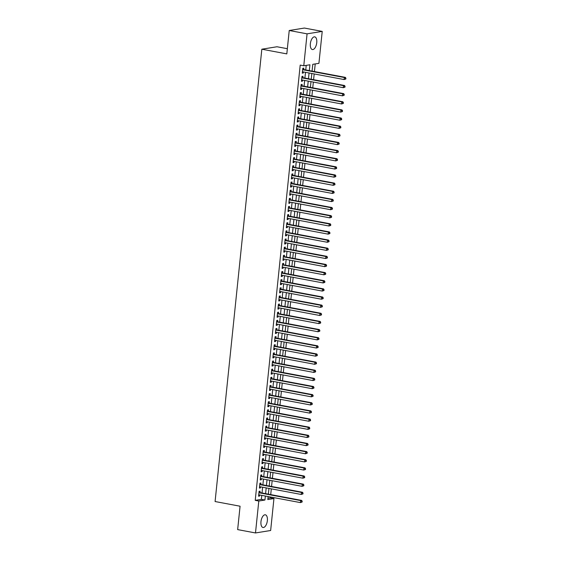 <?xml version="1.0" encoding="UTF-8"?>
<svg xmlns="http://www.w3.org/2000/svg" width="561" height="561" viewBox="0 0 561 561"><rect width="100%" height="100%" fill="white"/><g stroke="black" fill="none" stroke-linecap="round" stroke-linejoin="round"><path stroke-width="0.84" d="M260.97 521.667A6.452 3.093 -79.4 0 1 265.353 514.809A6.452 3.093 -79.4 0 1 267.359 520.636A6.452 3.093 -79.4 0 1 262.976 527.487A6.452 3.093 -79.4 0 1 260.97 521.667M310.359 43.709A6.452 3.093 -79.4 0 1 314.742 36.858A6.452 3.093 -79.4 0 1 316.748 42.678A6.452 3.093 -79.4 0 1 312.365 49.536A6.452 3.093 -79.4 0 1 310.359 43.709M287.351 48.702L276.987 46.759L261.833 49.207L215.087 501.534L240.073 506.218L237.654 529.605L255.493 532.95L258.796 501.022L264.939 500.026L265.353 496.029M261.833 49.207L286.811 53.891L289.231 30.497L304.385 28.05L322.224 31.395L318.921 63.33L312.786 64.319L312.077 71.121M267.934 498.294L270.381 497.902L270.472 496.99M270.718 494.606L271.314 488.855M271.559 486.471L272.155 480.721M272.401 478.33L272.997 472.579M273.242 470.195L273.838 464.445M274.084 462.061L274.673 456.31M274.925 453.926L275.514 448.176M275.76 445.792L276.356 440.041M276.601 437.657L277.197 431.907M277.443 429.523L278.039 423.772M278.284 421.388L278.88 415.638M279.126 413.247L279.722 407.496M279.967 405.112L280.563 399.362M280.809 396.978L281.405 391.227M281.65 388.843L282.239 383.093M282.492 380.709L283.081 374.958M283.326 372.574L283.922 366.824M284.168 364.44L284.764 358.689M285.009 356.305L285.605 350.548M285.851 348.164L286.447 342.413M286.692 340.029L287.288 334.279M287.534 331.895L288.13 326.144M288.375 323.76L288.971 318.01M289.217 315.626L289.806 309.875M290.058 307.491L290.647 301.741M290.893 299.357L291.489 293.606M291.734 291.222L292.33 285.465M292.576 283.081L293.172 277.33M293.417 274.946L294.013 269.196M294.259 266.812L294.855 261.061M295.1 258.677L295.696 252.927M295.942 250.543L296.538 244.792M296.783 242.408L297.372 236.658M297.625 234.274L298.214 228.523M298.459 226.139L299.055 220.382M299.301 217.998L299.897 212.247M300.142 209.863L300.738 204.113M300.984 201.729L301.58 195.978M301.825 193.594L302.421 187.844M302.667 185.46L303.263 179.709M303.508 177.325L304.104 171.575M304.35 169.191L304.939 163.44M305.191 161.056L305.78 155.299M306.026 152.915L306.622 147.164M306.867 144.78L307.463 139.03M307.709 136.646L308.305 130.895M308.55 128.511L309.146 122.761M309.392 120.377L309.988 114.626M310.233 112.242L310.829 106.492M311.075 104.108L311.671 98.357M311.916 95.973L312.505 90.216M312.757 87.832L313.347 82.081M313.592 79.697L314.188 73.947M314.433 71.563L315.226 63.926M270.381 497.902L273.943 498.568L270.647 530.503L255.493 532.95M259.953 492.586L260.101 491.163L259.077 491.331L258.572 496.212L259.596 496.043L259.708 494.97M260.795 484.452L260.942 483.028L259.918 483.189L259.413 488.07L260.437 487.909L260.549 486.836M261.636 476.317L261.784 474.894L260.76 475.055L260.255 479.935L261.279 479.774L261.391 478.701M262.478 468.183L262.625 466.759L261.601 466.92L261.096 471.801L262.12 471.64L262.232 470.567M263.319 460.041L263.467 458.618L262.443 458.786L261.938 463.667L262.962 463.505L263.074 462.425M264.161 451.907L264.308 450.483L263.284 450.651L262.779 455.532L263.803 455.364L263.915 454.291M265.002 443.772L265.15 442.349L264.126 442.517L263.621 447.398L264.645 447.229L264.75 446.156M265.837 435.638L265.984 434.214L264.96 434.382L264.455 439.263L265.479 439.095L265.591 438.022M266.678 427.503L266.826 426.08L265.802 426.248L265.297 431.128L266.321 430.96L266.433 429.887M267.52 419.369L267.667 417.945L266.643 418.106L266.138 422.987L267.162 422.826L267.274 421.753M268.361 411.234L268.509 409.81L267.485 409.972L266.98 414.852L268.004 414.691L268.116 413.618M269.203 403.1L269.35 401.676L268.326 401.837L267.821 406.718L268.845 406.557L268.957 405.484M270.044 394.958L270.192 393.534L269.168 393.703L268.663 398.583L269.687 398.422L269.799 397.342M270.886 386.824L271.033 385.4L270.009 385.568L269.504 390.449L270.528 390.281L270.64 389.208M271.727 378.689L271.875 377.265L270.851 377.434L270.346 382.314L271.37 382.146L271.482 381.073M272.569 370.555L272.716 369.131L271.692 369.299L271.187 374.18L272.211 374.012L272.316 372.939M273.403 362.42L273.551 360.996L272.527 361.165L272.022 366.045L273.046 365.877L273.158 364.804M274.245 354.286L274.392 352.862L273.368 353.023L272.863 357.904L273.887 357.743L273.999 356.67M275.086 346.151L275.234 344.727L274.21 344.889L273.705 349.769L274.729 349.608L274.841 348.535M275.928 338.017L276.075 336.593L275.051 336.754L274.546 341.635L275.57 341.474L275.682 340.401M276.769 329.875L276.917 328.451L275.893 328.62L275.388 333.5L276.412 333.332L276.524 332.259M277.611 321.741L277.758 320.317L276.734 320.485L276.229 325.366L277.253 325.198L277.365 324.125M278.452 313.606L278.6 312.182L277.576 312.351L277.071 317.231L278.095 317.063L278.207 315.99M279.294 305.472L279.441 304.048L278.417 304.216L277.912 309.097L278.936 308.929L279.041 307.856M280.135 297.337L280.276 295.913L279.259 296.082L278.754 300.962L279.778 300.794L279.883 299.721M280.97 289.203L281.117 287.779L280.093 287.94L279.588 292.821L280.612 292.66L280.724 291.587M281.811 281.068L281.959 279.644L280.935 279.806L280.43 284.686L281.454 284.525L281.566 283.452M282.653 272.934L282.8 271.51L281.776 271.671L281.271 276.552L282.295 276.391L282.407 275.318M283.494 264.792L283.642 263.368L282.618 263.537L282.113 268.417L283.137 268.249L283.249 267.176M284.336 256.658L284.483 255.234L283.459 255.402L282.954 260.283L283.978 260.115L284.09 259.042M285.177 248.523L285.325 247.099L284.301 247.268L283.796 252.148L284.82 251.98L284.932 250.907M286.019 240.389L286.166 238.965L285.142 239.133L284.637 244.014L285.661 243.846L285.773 242.773M286.86 232.254L287.008 230.83L285.984 230.992L285.479 235.879L286.503 235.711L286.608 234.638M287.702 224.12L287.842 222.696L286.818 222.857L286.32 227.738L287.344 227.577L287.449 226.504M288.536 215.985L288.684 214.561L287.66 214.723L287.155 219.603L288.179 219.442L288.291 218.369M289.378 207.85L289.525 206.427L288.501 206.588L287.996 211.469L289.02 211.308L289.132 210.235M290.219 199.709L290.367 198.285L289.343 198.454L288.838 203.334L289.862 203.166L289.974 202.093M291.061 191.574L291.208 190.151L290.184 190.319L289.679 195.2L290.703 195.032L290.815 193.959M291.902 183.44L292.05 182.016L291.026 182.185L290.521 187.065L291.545 186.897L291.657 185.824M292.744 175.305L292.891 173.882L291.867 174.05L291.362 178.931L292.386 178.763L292.498 177.69M293.585 167.171L293.733 165.747L292.709 165.909L292.204 170.796L293.228 170.628L293.34 169.555M294.427 159.036L294.574 157.613L293.55 157.774L293.045 162.655L294.069 162.494L294.174 161.421M295.261 150.902L295.409 149.478L294.385 149.64L293.887 154.52L294.911 154.359L295.016 153.286M296.103 142.767L296.25 141.337L295.226 141.505L294.721 146.386L295.745 146.225L295.857 145.152M296.944 134.626L297.092 133.202L296.068 133.371L295.563 138.251L296.587 138.083L296.699 137.01M297.786 126.491L297.933 125.068L296.909 125.236L296.404 130.117L297.428 129.949L297.54 128.876M298.627 118.357L298.775 116.933L297.751 117.102L297.246 121.982L298.27 121.814L298.382 120.741M299.469 110.222L299.616 108.799L298.592 108.967L298.087 113.848L299.111 113.68L299.223 112.607M300.31 102.088L300.458 100.664L299.434 100.826L298.929 105.713L299.953 105.545L300.065 104.472M301.152 93.953L301.299 92.53L300.275 92.691L299.77 97.572L300.794 97.411L300.906 96.338M301.993 85.819L302.141 84.395L301.117 84.557L300.612 89.437L301.636 89.276L301.741 88.203M302.828 77.684L302.975 76.254L301.951 76.422L301.453 81.303L302.477 81.142L302.582 80.069M309.314 70.602L309.917 64.781L303.774 65.777L300.205 65.104L255.227 500.349L261.37 499.36L261.784 495.356M262.029 492.972L262.625 487.221M262.871 484.837L263.467 479.087M263.712 476.703L264.301 470.952M264.554 468.568L265.143 462.818M265.388 460.434L265.984 454.683M266.23 452.299L266.826 446.549M267.071 444.165L267.667 438.414M267.913 436.03L268.509 430.273M268.754 427.889L269.35 422.138M269.596 419.754L270.192 414.004M270.437 411.62L271.033 405.869M271.279 403.485L271.868 397.735M272.12 395.351L272.709 389.6M272.955 387.216L273.551 381.466M273.796 379.082L274.392 373.331M274.638 370.947L275.234 365.19M275.479 362.806L276.075 357.055M276.321 354.671L276.917 348.921M277.162 346.537L277.758 340.786M278.004 338.402L278.6 332.652M278.845 330.268L279.434 324.517M279.687 322.133L280.276 316.383M280.521 313.999L281.117 308.248M281.363 305.857L281.959 300.107M282.204 297.723L282.8 291.972M283.046 289.588L283.642 283.838M283.887 281.454L284.483 275.703M284.729 273.319L285.325 267.569M285.57 265.185L286.166 259.434M286.412 257.05L287.001 251.3M287.253 248.916L287.842 243.165M288.088 240.774L288.684 235.024M288.929 232.64L289.525 226.889M289.771 224.505L290.367 218.755M290.612 216.371L291.208 210.62M291.454 208.236L292.05 202.486M292.295 200.102L292.891 194.351M293.137 191.967L293.733 186.217M293.978 183.833L294.567 178.075M294.82 175.691L295.409 169.941M295.654 167.557L296.25 161.806M296.496 159.422L297.092 153.672M297.337 151.288L297.933 145.537M298.179 143.153L298.775 137.403M299.02 135.019L299.616 129.268M299.862 126.884L300.458 121.134M300.703 118.75L301.299 112.992M301.545 110.608L302.134 104.858M302.386 102.474L302.975 96.723M303.221 94.339L303.817 88.589M304.062 86.205L304.658 80.454M304.904 78.07L305.5 72.32M305.745 69.936L306.215 65.378M303.669 69.543L303.817 68.119L302.793 68.288L302.288 73.168L303.312 73L303.424 71.927M289.231 30.497L307.07 33.842L322.224 31.395M255.227 500.349L258.796 501.022M303.774 65.777L307.07 33.842M265.598 493.645L266.195 487.895M266.44 485.51L267.029 479.76M267.281 477.376L267.87 471.619M268.116 469.234L268.712 463.484M268.957 461.1L269.553 455.35M269.799 452.965L270.395 447.215M270.64 444.831L271.236 439.081M271.482 436.696L272.078 430.946M272.323 428.562L272.919 422.812M273.165 420.427L273.761 414.677M274.006 412.293L274.595 406.536M274.848 404.151L275.437 398.401M275.682 396.017L276.278 390.267M276.524 387.882L277.12 382.132M277.365 379.748L277.961 373.998M278.207 371.613L278.803 365.863M279.048 363.479L279.644 357.729M279.89 355.344L280.486 349.594M280.731 347.21L281.327 341.453M281.573 339.068L282.162 333.318M282.414 330.934L283.003 325.184M283.249 322.799L283.845 317.049M284.09 314.665L284.686 308.915M284.932 306.53L285.528 300.78M285.773 298.396L286.369 292.646M286.615 290.261L287.211 284.511M287.456 282.127L288.052 276.37M288.298 273.985L288.894 268.235M289.139 265.851L289.728 260.101M289.981 257.716L290.57 251.966M290.815 249.582L291.411 243.832M291.657 241.447L292.253 235.697M292.498 233.313L293.094 227.563M293.34 225.178L293.936 219.428M294.181 217.044L294.777 211.287M295.023 208.902L295.619 203.152M295.864 200.768L296.46 195.018M296.706 192.633L297.295 186.883M297.547 184.499L298.136 178.749M298.382 176.364L298.978 170.614M299.223 168.23L299.819 162.48M300.065 160.095L300.661 154.345M300.906 151.954L301.502 146.204M301.748 143.819L302.344 138.069M302.589 135.685L303.185 129.935M303.431 127.55L304.027 121.8M304.272 119.416L304.861 113.666M305.114 111.281L305.703 105.531M305.948 103.147L306.544 97.397M306.79 95.012L307.386 89.262M307.631 86.871L308.227 81.121M308.473 78.736L309.069 72.986M268.116 496.548L267.807 499.563L273.943 498.568M311.832 73.505L311.236 79.255M310.99 81.64L310.394 87.39M310.149 89.774L309.56 95.531M309.307 97.916L308.718 103.666M308.473 106.05L307.877 111.8M307.631 114.185L307.035 119.935M306.79 122.319L306.194 128.069M305.948 130.454L305.352 136.204M305.107 138.588L304.511 144.338M304.265 146.723L303.669 152.473M303.424 154.857L302.835 160.614M302.582 162.999L301.993 168.749M301.741 171.133L301.152 176.883M300.906 179.268L300.31 185.018M300.065 187.402L299.469 193.152M299.223 195.537L298.627 201.287M298.382 203.671L297.786 209.421M297.54 211.806L296.944 217.556M296.699 219.94L296.103 225.697M295.857 228.082L295.268 233.832M295.016 236.216L294.427 241.966M294.174 244.351L293.585 250.101M293.34 252.485L292.744 258.235M292.498 260.62L291.902 266.37M291.657 268.754L291.061 274.504M290.815 276.889L290.219 282.639M289.974 285.023L289.378 290.78M289.132 293.165L288.536 298.915M288.291 301.299L287.702 307.049M287.449 309.434L286.86 315.184M286.615 317.568L286.019 323.318M285.773 325.703L285.177 331.453M284.932 333.837L284.336 339.587M284.09 341.972L283.494 347.722M283.249 350.106L282.653 355.863M282.407 358.248L281.811 363.998M281.566 366.382L280.97 372.132M280.724 374.517L280.135 380.267M279.883 382.651L279.294 388.401M279.048 390.786L278.452 396.536M278.207 398.92L277.611 404.67M277.365 407.055L276.769 412.805M276.524 415.189L275.928 420.946M275.682 423.331L275.086 429.081M274.841 431.465L274.245 437.215M273.999 439.6L273.403 445.35M273.158 447.734L272.569 453.484M272.316 455.869L271.727 461.619M271.482 464.003L270.886 469.753M270.64 472.138L270.044 477.888M269.799 480.279L269.203 486.029M268.957 488.414L268.361 494.164M261.37 499.36L264.939 500.026M302.33 72.818L303.312 73M301.488 80.952L302.477 81.142M300.647 89.087L301.636 89.276M299.805 97.221L300.794 97.411M298.964 105.363L299.953 105.545M298.122 113.497L299.111 113.68M297.281 121.632L298.27 121.814M296.439 129.766L297.428 129.949M295.598 137.901L296.587 138.083M294.763 146.035L295.745 146.225M293.922 154.17L294.911 154.359M293.08 162.304L294.069 162.494M292.239 170.446L293.228 170.628M291.397 178.58L292.386 178.763M290.556 186.715L291.545 186.897M289.714 194.849L290.703 195.032M288.873 202.984L289.862 203.166M288.038 211.118L289.02 211.308M287.197 219.253L288.179 219.442M286.355 227.387L287.344 227.577M285.514 235.529L286.503 235.711M284.672 243.663L285.661 243.846M283.831 251.798L284.82 251.98M282.989 259.932L283.978 260.115M282.148 268.067L283.137 268.249M281.306 276.201L282.295 276.391M280.472 284.336L281.454 284.525M279.63 292.47L280.612 292.66M278.789 300.612L279.778 300.794M277.947 308.746L278.936 308.929M277.106 316.881L278.095 317.063M276.264 325.015L277.253 325.198M275.423 333.15L276.412 333.332M274.581 341.284L275.57 341.474M273.74 349.419L274.729 349.608M272.905 357.553L273.887 357.743M272.064 365.695L273.046 365.877M271.222 373.829L272.211 374.012M270.381 381.964L271.37 382.146M269.539 390.098L270.528 390.281M268.698 398.233L269.687 398.422M267.856 406.367L268.845 406.557M267.015 414.502L268.004 414.691M266.173 422.636L267.162 422.826M265.339 430.778L266.321 430.96M264.497 438.912L265.479 439.095M263.656 447.047L264.645 447.229M262.814 455.181L263.803 455.364M261.973 463.316L262.962 463.505M261.131 471.45L262.12 471.64M260.29 479.585L261.279 479.774M259.448 487.719L260.437 487.909M258.607 495.861L259.596 496.043M345.828 79.01L345.913 78.196L345.499 78.26L345.415 79.073L345.828 79.01L344.117 79.557L302.435 71.745M345.415 79.073L344.117 79.557L344.328 77.523L345.352 77.362L303.101 69.438A0.827 0.715 -99.2 0 1 302.842 69.333L302.695 69.234M302.645 69.711L344.328 77.523L345.499 78.26M345.913 78.196L345.352 77.362M344.987 87.144L345.071 86.331L344.657 86.394L344.573 87.207L344.987 87.144L343.276 87.691L301.601 79.879M344.573 87.207L343.276 87.691L343.486 85.658L344.51 85.496L302.26 77.572A0.827 0.715 -99.2 0 1 302 77.467L301.86 77.369M301.804 77.846L343.486 85.658L344.657 86.394M345.071 86.331L344.51 85.496M344.145 95.279L344.23 94.465L343.816 94.529L343.732 95.342L344.145 95.279L342.434 95.833L300.759 88.014M343.732 95.342L342.434 95.833L342.645 93.799L343.669 93.631L301.418 85.707A0.827 0.715 -99.2 0 1 301.159 85.602L301.019 85.503M300.969 85.98L342.645 93.799L343.816 94.529M344.23 94.465L343.669 93.631M343.304 103.413L343.388 102.6L342.981 102.663L342.897 103.476L343.304 103.413L341.593 103.967L299.918 96.148M342.897 103.476L341.593 103.967L341.803 101.934L342.827 101.765L300.577 93.841A0.827 0.715 -99.2 0 1 300.317 93.736L300.177 93.638M300.128 94.115L341.803 101.934L342.981 102.663M343.388 102.6L342.827 101.765M342.462 111.548L342.547 110.734L342.14 110.805L342.056 111.618L342.462 111.548L340.758 112.102L299.076 104.29M342.056 111.618L340.758 112.102L340.969 110.068L341.993 109.9L299.735 101.983A0.827 0.715 -99.2 0 1 299.476 101.871L299.336 101.772M299.286 102.249L340.969 110.068L342.14 110.805M342.547 110.734L341.993 109.9M341.621 119.682L341.705 118.869L341.298 118.939L341.214 119.752L341.621 119.682L339.917 120.236L298.235 112.424M341.214 119.752L339.917 120.236L340.127 118.203L341.151 118.034L298.901 110.117A0.827 0.715 -99.2 0 1 298.634 110.005L298.494 109.907M298.445 110.391L340.127 118.203L341.298 118.939M341.705 118.869L341.151 118.034M340.779 127.817L340.864 127.003L340.457 127.074L340.373 127.887L340.779 127.817L339.075 128.371L297.393 120.559M340.373 127.887L339.075 128.371L339.286 126.337L340.31 126.169L298.059 118.252A0.827 0.715 -99.2 0 1 297.793 118.14L297.653 118.048M297.603 118.525L339.286 126.337L340.457 127.074M340.864 127.003L340.31 126.169M339.938 135.958L340.022 135.138L339.531 136.021L339.938 135.958L338.234 136.505L296.552 128.693M339.531 136.021L338.234 136.505L338.444 134.472L339.468 134.31L297.218 126.386A0.827 0.715 -99.2 0 1 296.958 126.274L296.811 126.183M296.762 126.66L338.444 134.472L339.615 135.208M340.022 135.138L339.468 134.31M339.103 144.093L339.188 143.279L338.774 143.343L338.69 144.156L339.103 144.093L337.392 144.64L295.71 136.828M338.69 144.156L337.392 144.64L337.603 142.606L338.627 142.445L296.376 134.521A0.827 0.715 -99.2 0 1 296.117 134.416L295.97 134.317M295.92 134.794L337.603 142.606L338.774 143.343M339.188 143.279L338.627 142.445M338.262 152.227L338.346 151.414L337.932 151.477L337.848 152.29L338.262 152.227L336.551 152.774L294.869 144.962M337.848 152.29L336.551 152.774L336.761 150.741L337.785 150.579L295.535 142.655A0.827 0.715 -99.2 0 1 295.275 142.55L295.128 142.452M295.079 142.929L336.761 150.741L337.932 151.477M338.346 151.414L337.785 150.579M337.42 160.362L337.505 159.548L337.091 159.612L337.007 160.425L337.42 160.362L335.709 160.916L294.034 153.097M337.007 160.425L335.709 160.916L335.92 158.882L336.944 158.714L294.693 150.79A0.827 0.715 -99.2 0 1 294.434 150.685L294.294 150.586M294.237 151.063L335.92 158.882L337.091 159.612M337.505 159.548L336.944 158.714M336.579 168.496L336.663 167.683L336.249 167.746L336.165 168.559L336.579 168.496L334.868 169.05L293.193 161.231M336.165 168.559L334.868 169.05L335.078 167.017L336.102 166.848L293.852 158.931A0.827 0.715 -99.2 0 1 293.592 158.819L293.452 158.721M293.403 159.198L335.078 167.017L336.249 167.746M336.663 167.683L336.102 166.848M335.737 176.631L335.822 175.817L335.415 175.888L335.331 176.701L335.737 176.631L334.026 177.185L292.351 169.373M335.331 176.701L334.026 177.185L334.237 175.151L335.261 174.983L293.01 167.066A0.827 0.715 -99.2 0 1 292.751 166.954L292.611 166.855M292.562 167.332L334.237 175.151L335.415 175.888M335.822 175.817L335.261 174.983M334.896 184.765L334.98 183.952L334.573 184.022L334.489 184.835L334.896 184.765L333.192 185.319L291.51 177.507M334.489 184.835L333.192 185.319L333.402 183.286L334.426 183.117L292.169 175.2A0.827 0.715 -99.2 0 1 291.909 175.088L291.769 174.99M291.72 175.474L333.402 183.286L334.573 184.022M334.98 183.952L334.426 183.117M334.054 192.9L334.139 192.086L333.732 192.157L333.648 192.97L334.054 192.9L332.35 193.454L290.668 185.642M333.648 192.97L332.35 193.454L332.561 191.42L333.585 191.252L291.334 183.335A0.827 0.715 -99.2 0 1 291.068 183.223L290.928 183.131M290.879 183.608L332.561 191.42L333.732 192.157M334.139 192.086L333.585 191.252M333.213 201.041L333.297 200.228L332.89 200.291L332.806 201.104L333.213 201.041L331.509 201.588L289.827 193.776M332.806 201.104L331.509 201.588L331.719 199.555L332.743 199.393L290.493 191.469A0.827 0.715 -99.2 0 1 290.233 191.364L290.086 191.266M290.037 191.743L331.719 199.555L332.89 200.291M333.297 200.228L332.743 199.393M332.371 209.176L332.456 208.362L332.049 208.426L331.965 209.239L332.371 209.176L330.667 209.723L288.985 201.911M331.965 209.239L330.667 209.723L330.878 207.689L331.902 207.528L289.651 199.604A0.827 0.715 -99.2 0 1 289.392 199.499L289.245 199.4M289.195 199.877L330.878 207.689L332.049 208.426M332.456 208.362L331.902 207.528M331.537 217.31L331.621 216.497L331.207 216.56L331.123 217.373L331.537 217.31L329.826 217.857L288.144 210.045M331.123 217.373L329.826 217.857L330.036 215.824L331.06 215.662L288.81 207.738A0.827 0.715 -99.2 0 1 288.55 207.633L288.403 207.535M288.354 208.012L330.036 215.824L331.207 216.56M331.621 216.497L331.06 215.662M330.695 225.445L330.78 224.631L330.366 224.695L330.282 225.508L330.695 225.445L328.984 225.999L287.302 218.18M330.282 225.508L328.984 225.999L329.195 223.965L330.219 223.797L287.968 215.873A0.827 0.715 -99.2 0 1 287.709 215.768L287.562 215.669M287.512 216.146L329.195 223.965L330.366 224.695M330.78 224.631L330.219 223.797M329.854 233.579L329.938 232.766L329.524 232.829L329.44 233.642L329.854 233.579L328.143 234.133L286.468 226.314M329.44 233.642L328.143 234.133L328.353 232.1L329.377 231.931L287.127 224.014A0.827 0.715 -99.2 0 1 286.867 223.902L286.727 223.804M286.678 224.281L328.353 232.1L329.524 232.829M329.938 232.766L329.377 231.931M329.012 241.714L329.097 240.9L328.683 240.971L328.599 241.784L329.012 241.714L327.301 242.268L285.626 234.456M328.599 241.784L327.301 242.268L327.512 240.234L328.536 240.066L286.285 232.149A0.827 0.715 -99.2 0 1 286.026 232.037L285.886 231.938M285.837 232.422L327.512 240.234L328.683 240.971M329.097 240.9L328.536 240.066M328.171 249.848L328.255 249.035L327.848 249.105L327.764 249.918L328.171 249.848L326.46 250.402L284.785 242.59M327.764 249.918L326.46 250.402L326.67 248.369L327.694 248.2L285.444 240.283A0.827 0.715 -99.2 0 1 285.184 240.171L285.044 240.073M284.995 240.557L326.67 248.369L327.848 249.105M328.255 249.035L327.694 248.2M327.329 257.983L327.414 257.169L327.007 257.24L326.923 258.053L327.329 257.983L325.625 258.537L283.943 250.725M326.923 258.053L325.625 258.537L325.836 256.503L326.86 256.335L284.602 248.418A0.827 0.715 -99.2 0 1 284.343 248.306L284.203 248.214M284.154 248.691L325.836 256.503L327.007 257.24M327.414 257.169L326.86 256.335M326.488 266.124L326.572 265.311L326.165 265.374L326.081 266.187L326.488 266.124L324.784 266.671L283.102 258.859M326.081 266.187L324.784 266.671L324.994 264.638L326.018 264.476L283.768 256.552A0.827 0.715 -99.2 0 1 283.501 256.447L283.361 256.349M283.312 256.826L324.994 264.638L326.165 265.374M326.572 265.311L326.018 264.476M325.646 274.259L325.731 273.445L325.324 273.509L325.24 274.322L325.646 274.259L323.942 274.806L282.26 266.994M325.24 274.322L323.942 274.806L324.153 272.772L325.177 272.611L282.926 264.687A0.827 0.715 -99.2 0 1 282.667 264.582L282.52 264.483M282.471 264.96L324.153 272.772L325.324 273.509M325.731 273.445L325.177 272.611M324.805 282.393L324.889 281.58L324.482 281.643L324.398 282.456L324.805 282.393L323.101 282.947L281.419 275.128M324.398 282.456L323.101 282.947L323.311 280.907L324.335 280.745L282.085 272.821A0.827 0.715 -99.2 0 1 281.825 272.716L281.678 272.618M281.629 273.095L323.311 280.907L324.482 281.643M324.889 281.58L324.335 280.745M323.97 290.528L324.055 289.714L323.641 289.778L323.557 290.591L323.97 290.528L322.259 291.082L280.577 283.263M323.557 290.591L322.259 291.082L322.47 289.048L323.494 288.88L281.243 280.956A0.827 0.715 -99.2 0 1 280.984 280.851L280.837 280.752M280.788 281.229L322.47 289.048L323.641 289.778M324.055 289.714L323.494 288.88M323.129 298.662L323.213 297.849L322.799 297.912L322.715 298.725L323.129 298.662L321.418 299.216L279.736 291.397M322.715 298.725L321.418 299.216L321.628 297.183L322.652 297.014L280.402 289.097A0.827 0.715 -99.2 0 1 280.142 288.985L279.995 288.887M279.946 289.364L321.628 297.183L322.799 297.912M323.213 297.849L322.652 297.014M322.287 306.797L322.372 305.983L321.958 306.054L321.874 306.867L322.287 306.797L320.576 307.351L278.901 299.539M321.874 306.867L320.576 307.351L320.787 305.317L321.811 305.149L279.56 297.232A0.827 0.715 -99.2 0 1 279.301 297.12L279.161 297.021M279.112 297.505L320.787 305.317L321.958 306.054M322.372 305.983L321.811 305.149M321.446 314.931L321.53 314.118L321.116 314.188L321.032 315.002L321.446 314.931L319.735 315.485L278.06 307.673M321.032 315.002L319.735 315.485L319.945 313.452L320.969 313.283L278.719 305.366A0.827 0.715 -99.2 0 1 278.459 305.254L278.319 305.156M278.27 305.64L319.945 313.452L321.116 314.188M321.53 314.118L320.969 313.283M320.604 323.066L320.689 322.252L320.282 322.323L320.198 323.136L320.604 323.066L318.9 323.62L277.218 315.808M320.198 323.136L318.9 323.62L319.104 321.586L320.128 321.425L277.877 313.501A0.827 0.715 -99.2 0 1 277.618 313.389L277.478 313.297M277.429 313.774L319.104 321.586L320.282 322.323M320.689 322.252L320.128 321.425M319.763 331.207L319.847 330.394L319.44 330.457L319.356 331.271L319.763 331.207L318.059 331.754L276.377 323.942M319.356 331.271L318.059 331.754L318.269 329.721L319.293 329.559L277.036 321.635A0.827 0.715 -99.2 0 1 276.776 321.53L276.636 321.432M276.587 321.909L318.269 329.721L319.44 330.457M319.847 330.394L319.293 329.559M318.921 339.342L319.006 338.528L318.599 338.592L318.515 339.405L318.921 339.342L317.217 339.889L275.535 332.077M318.515 339.405L317.217 339.889L317.428 337.855L318.452 337.694L276.201 329.77A0.827 0.715 -99.2 0 1 275.935 329.665L275.795 329.566M275.746 330.043L317.428 337.855L318.599 338.592M319.006 338.528L318.452 337.694M318.08 347.476L318.164 346.663L317.757 346.726L317.673 347.54L318.08 347.476L316.376 348.03L274.694 340.211M317.673 347.54L316.376 348.03L316.586 345.99L317.61 345.828L275.36 337.904A0.827 0.715 -99.2 0 1 275.1 337.799L274.953 337.701M274.904 338.178L316.586 345.99L317.757 346.726M318.164 346.663L317.61 345.828M317.238 355.611L317.323 354.797L316.916 354.861L316.832 355.674L317.238 355.611L315.534 356.165L273.852 348.346M316.832 355.674L315.534 356.165L315.745 354.131L316.769 353.963L274.518 346.039A0.827 0.715 -99.2 0 1 274.259 345.934L274.112 345.835M274.063 346.312L315.745 354.131L316.916 354.861M317.323 354.797L316.769 353.963M316.404 363.745L316.488 362.932L316.074 362.995L315.99 363.808L316.404 363.745L314.693 364.299L273.011 356.48M315.99 363.808L314.693 364.299L314.903 362.266L315.927 362.097L273.677 354.18A0.827 0.715 -99.2 0 1 273.417 354.068L273.27 353.97M273.221 354.447L314.903 362.266L316.074 362.995M316.488 362.932L315.927 362.097M315.562 371.88L315.647 371.066L315.233 371.137L315.149 371.95L315.562 371.88L313.851 372.434L272.169 364.622M315.149 371.95L313.851 372.434L314.062 370.4L315.086 370.232L272.835 362.315A0.827 0.715 -99.2 0 1 272.576 362.203L272.429 362.104M272.38 362.588L314.062 370.4L315.233 371.137M315.647 371.066L315.086 370.232M314.721 380.014L314.805 379.201L314.391 379.271L314.307 380.085L314.721 380.014L313.01 380.568L271.335 372.756M314.307 380.085L313.01 380.568L313.22 378.535L314.244 378.366L271.994 370.449A0.827 0.715 -99.2 0 1 271.734 370.337L271.594 370.239M271.545 370.723L313.22 378.535L314.391 379.271M314.805 379.201L314.244 378.366M313.88 388.149L313.964 387.335L313.55 387.406L313.466 388.219L313.88 388.149L312.168 388.703L270.493 380.891M313.466 388.219L312.168 388.703L312.379 386.669L313.403 386.508L271.152 378.584A0.827 0.715 -99.2 0 1 270.893 378.472L270.753 378.38M270.704 378.857L312.379 386.669L313.55 387.406M313.964 387.335L313.403 386.508M313.038 396.29L313.122 395.477L312.715 395.54L312.631 396.354L313.038 396.29L311.334 396.837L269.652 389.025M312.631 396.354L311.334 396.837L311.537 394.804L312.561 394.642L270.311 386.718A0.827 0.715 -99.2 0 1 270.051 386.613L269.911 386.515M269.862 386.992L311.537 394.804L312.715 395.54M313.122 395.477L312.561 394.642M312.197 404.425L312.281 403.611L311.874 403.675L311.79 404.488L312.197 404.425L310.492 404.972L268.81 397.16M311.79 404.488L310.492 404.972L310.703 402.938L311.727 402.777L269.469 394.853A0.827 0.715 -99.2 0 1 269.21 394.748L269.07 394.649M269.021 395.126L310.703 402.938L311.874 403.675M312.281 403.611L311.727 402.777M311.355 412.559L311.439 411.746L311.032 411.809L310.948 412.623L311.355 412.559L309.651 413.113L267.969 405.294M310.948 412.623L309.651 413.113L309.861 411.073L310.885 410.911L268.635 402.987A0.827 0.715 -99.2 0 1 268.368 402.882L268.228 402.784M268.179 403.261L309.861 411.073L311.032 411.809M311.439 411.746L310.885 410.911M310.514 420.694L310.598 419.88L310.191 419.944L310.107 420.757L310.514 420.694L308.809 421.248L267.127 413.429M310.107 420.757L308.809 421.248L309.02 419.214L310.044 419.046L267.793 411.122A0.827 0.715 -99.2 0 1 267.534 411.017L267.387 410.918M267.338 411.395L309.02 419.214L310.191 419.944M310.598 419.88L310.044 419.046M309.672 428.828L309.756 428.015L309.349 428.078L309.265 428.892L309.672 428.828L307.968 429.382L266.286 421.563M309.265 428.892L307.968 429.382L308.178 427.349L309.202 427.18L266.952 419.263A0.827 0.715 -99.2 0 1 266.692 419.151L266.545 419.053M266.496 419.53L308.178 427.349L309.349 428.078M309.756 428.015L309.202 427.18M308.838 436.963L308.922 436.149L308.508 436.22L308.424 437.033L308.838 436.963L307.126 437.517L265.444 429.705M308.424 437.033L307.126 437.517L307.337 435.483L308.361 435.315L266.11 427.398A0.827 0.715 -99.2 0 1 265.851 427.286L265.704 427.187M265.655 427.671L307.337 435.483L308.508 436.22M308.922 436.149L308.361 435.315M307.996 445.097L308.08 444.284L307.666 444.354L307.582 445.168L307.996 445.097L306.285 445.651L264.603 437.839M307.582 445.168L306.285 445.651L306.495 443.618L307.519 443.449L265.269 435.532A0.827 0.715 -99.2 0 1 265.009 435.42L264.862 435.322M264.813 435.806L306.495 443.618L307.666 444.354M308.08 444.284L307.519 443.449M307.155 453.232L307.239 452.418L306.825 452.489L306.741 453.302L307.155 453.232L305.443 453.786L263.768 445.974M306.741 453.302L305.443 453.786L305.654 451.752L306.678 451.591L264.427 443.667A0.827 0.715 -99.2 0 1 264.168 443.555L264.028 443.463M263.979 443.94L305.654 451.752L306.825 452.489M307.239 452.418L306.678 451.591M306.313 461.373L306.397 460.56L305.99 460.623L305.906 461.437L306.313 461.373L304.602 461.92L262.927 454.108M305.906 461.437L304.602 461.92L304.812 459.887L305.836 459.725L263.586 451.801A0.827 0.715 -99.2 0 1 263.326 451.696L263.186 451.598M263.137 452.075L304.812 459.887L305.99 460.623M306.397 460.56L305.836 459.725M305.472 469.508L305.556 468.694L305.149 468.758L305.065 469.571L305.472 469.508L303.767 470.055L262.085 462.243M305.065 469.571L303.767 470.055L303.978 468.021L304.995 467.86L262.744 459.936A0.827 0.715 -99.2 0 1 262.485 459.831L262.345 459.732M262.296 460.209L303.978 468.021L305.149 468.758M305.556 468.694L304.995 467.86M304.63 477.642L304.714 476.829L304.307 476.892L304.223 477.706L304.63 477.642L302.926 478.196L261.244 470.377M304.223 477.706L302.926 478.196L303.136 476.163L304.16 475.994L261.903 468.07A0.827 0.715 -99.2 0 1 261.643 467.965L261.503 467.867M261.454 468.344L303.136 476.163L304.307 476.892M304.714 476.829L304.16 475.994M303.789 485.777L303.873 484.963L303.466 485.027L303.382 485.84L303.789 485.777L302.084 486.331L260.402 478.512M303.382 485.84L302.084 486.331L302.295 484.297L303.319 484.129L261.068 476.205A0.827 0.715 -99.2 0 1 260.802 476.1L260.662 476.001M260.613 476.478L302.295 484.297L303.466 485.027M303.873 484.963L303.319 484.129M302.947 493.911L303.031 493.098L302.624 493.161L302.54 493.982L302.947 493.911L301.243 494.465L259.561 486.646M302.54 493.982L301.243 494.465L301.453 492.432L302.477 492.263L260.227 484.346A0.827 0.715 -99.2 0 1 259.967 484.234L259.82 484.136M259.771 484.613L301.453 492.432L302.624 493.161M303.031 493.098L302.477 492.263M302.106 502.046L302.19 501.232L301.783 501.303L301.699 502.116L302.106 502.046L300.401 502.6L258.719 494.788M301.699 502.116L300.401 502.6L300.612 500.566L301.636 500.398L259.385 492.481A0.827 0.715 -99.2 0 1 259.126 492.369L258.979 492.27M258.93 492.754L300.612 500.566L301.783 501.303M302.19 501.232L301.636 500.398M302.667 69.508L303.101 69.438M301.825 77.642L302.26 77.572M300.991 85.777L301.418 85.707M300.149 93.911L300.577 93.841M299.308 102.053L299.735 101.983M298.466 110.187L298.901 110.117M297.625 118.322L298.059 118.252M296.783 126.456L297.218 126.386M295.942 134.591L296.376 134.521M295.1 142.725L295.535 142.655M294.259 150.86L294.693 150.79M293.424 158.994L293.852 158.931M292.583 167.136L293.01 167.066M291.741 175.27L292.169 175.2M290.9 183.405L291.334 183.335M290.058 191.539L290.493 191.469M289.217 199.674L289.651 199.604M288.375 207.808L288.81 207.738M287.534 215.943L287.968 215.873M286.692 224.077L287.127 224.014M285.858 232.219L286.285 232.149M285.016 240.353L285.444 240.283M284.175 248.488L284.602 248.418M283.333 256.622L283.768 256.552M282.492 264.757L282.926 264.687M281.65 272.891L282.085 272.821M280.809 281.026L281.243 280.956M279.967 289.16L280.402 289.097M279.133 297.302L279.56 297.232M278.291 305.436L278.719 305.366M277.45 313.571L277.877 313.501M276.608 321.705L277.036 321.635M275.767 329.84L276.201 329.77M274.925 337.974L275.36 337.904M274.084 346.109L274.518 346.039M273.242 354.25L273.677 354.18M272.401 362.385L272.835 362.315M271.566 370.519L271.994 370.449M270.725 378.654L271.152 378.584M269.883 386.788L270.311 386.718M269.042 394.923L269.469 394.853M268.2 403.057L268.635 402.987M267.359 411.192L267.793 411.122M266.517 419.333L266.952 419.263M265.676 427.468L266.11 427.398M264.834 435.602L265.269 435.532M264 443.737L264.427 443.667M263.158 451.871L263.586 451.801M262.317 460.006L262.744 459.936M261.475 468.14L261.903 468.07M260.634 476.275L261.068 476.205M259.792 484.416L260.227 484.346M258.951 492.551L259.385 492.481"/></g></svg>
